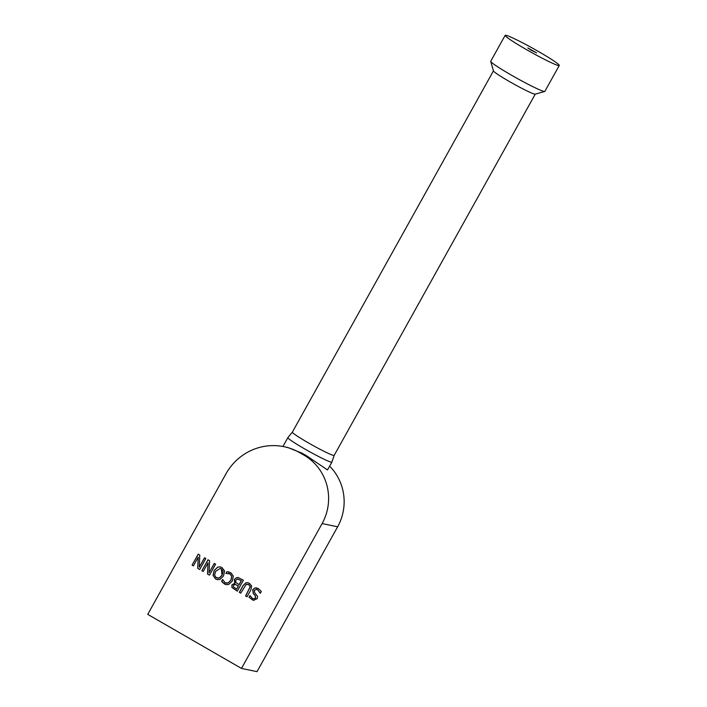 <?xml version="1.0" encoding="UTF-8"?>
<svg xmlns="http://www.w3.org/2000/svg" width="707" height="707" viewBox="0 0 707 707"><rect width="100%" height="100%" fill="white"/><g stroke="black" fill="none" stroke-linecap="round" stroke-linejoin="round"><path stroke-width="1.06" d="M559.264 65.477L544.85 91.371A30.967 2.13 -150.9 0 1 544.717 91.468A30.967 2.13 -150.9 0 1 510.975 74.898A30.967 2.13 -150.9 0 1 490.729 61.412A30.967 2.13 -150.9 0 1 490.729 61.253L505.152 35.35A30.967 2.13 -150.9 0 1 533.246 48.553A30.967 2.13 -150.9 0 1 559.264 65.477A30.967 2.13 -150.9 0 1 525.389 48.995A30.967 2.13 -150.9 0 1 505.152 35.35M544.717 91.468L535.164 94.164A23.923 1.644 -150.9 0 1 509.102 81.358A23.923 1.644 -150.9 0 1 493.468 70.947L490.729 61.412M531.098 50.179L527.811 47.961L536.604 52.857L531.098 50.179M217.509 578.193L219.435 577.981L222.148 575.162L223.112 571.353L221.397 568.843L220.266 568.41M217.394 579.678L215.741 579.024L213.134 575.56L214.212 570.584L217.836 567.102L220.328 566.899M221.282 568.817L220.204 568.401L215.573 571.415L214.601 575.233L216.324 577.734L219.32 577.955L222.042 575.144L221.282 568.817M213.019 575.533L214.097 570.567L217.729 567.076L220.275 566.89L221.998 567.562L224.596 571.035L223.518 575.993L219.886 579.493L217.341 579.669L215.626 578.998L213.134 575.56M240.751 593.138L239.426 592.378L243.243 585.529L246.124 582.771L247.795 582.701M247.043 596.761L245.727 596.001L250.313 586.677L248.829 584.636L247.724 584.212M239.32 592.351L243.128 585.502L246.009 582.745L247.742 582.692L249.412 583.372L251.683 586.015L250.835 589.947L247.026 596.796L245.612 595.983L250.198 586.651L248.723 584.618L246.239 584.371L240.733 593.164L239.426 592.378M260.203 593.182L257.702 589.868L256.482 589.373L254.308 590.327L254.688 592.766L257.56 596.363L257.145 598.741L253.292 600.393L249.041 597.274L250.013 595.533L252.426 598.493L253.46 598.909L255.581 598.042L255.147 595.533L253.283 593.694L252.708 589.709L254.971 587.932L258.302 588.542L261.325 591.414L260.309 593.244L257.816 589.885L256.535 589.382M253.345 600.402L249.156 597.3L250.101 595.586M253.513 598.917L255.695 598.06L255.254 595.559L253.389 593.721L252.814 589.735L255.077 587.959L256.782 587.915M236.571 589.117L238.356 585.909L234.91 584.406L233.531 585.476L233.434 586.943L236.677 589.143L238.462 585.935L235.024 584.433M234.91 584.406L235.617 584.459M239.028 584.689L241.29 580.633L237.464 579.042L235.811 580.2L235.723 582.409L239.143 584.716L241.396 580.659L237.579 579.068M237.464 579.042L238.241 579.104M237.305 591.149L232.029 587.517L232.055 584.857L234.883 583.319L234.406 579.431L236.889 577.592L238.392 577.61M231.914 587.499L231.94 584.83L234.768 583.293L234.3 579.413L236.783 577.566L238.339 577.601L243.394 580.208L237.287 591.185L232.029 587.517M209.016 572.882L214.274 563.417L215.6 564.177L209.493 575.153L207.478 573.996L208.026 562.834L203.192 571.521L201.866 570.761L207.973 559.785L209.564 560.704L209.016 572.882L214.371 563.47M201.866 570.761L208.07 559.838M203.209 571.486L201.981 570.779M208.026 562.834L207.478 573.996M209.511 575.127L207.593 574.013M226.054 573.457L226.982 571.689L228.803 571.892M226.143 583.151L228.158 583.001L230.95 580.226L231.816 576.346L230.102 573.907L228.644 573.359M226.116 584.662L224.472 584.009L221.698 581.189L222.661 579.457L225.065 582.745L228.158 583.001M228.052 582.975L230.844 580.208L231.702 576.32L229.996 573.89L226.01 573.43M225.904 573.412L226.982 571.689M226.876 571.663L230.712 572.635L233.337 576.055L232.32 581.057L228.661 584.468L226.054 584.654L222.758 582.648M222.643 582.621L221.583 581.163L222.678 579.466M199.233 567.244L204.5 557.779L205.817 558.539L199.71 569.515L197.695 568.357L198.243 557.196L193.409 565.883L192.083 565.123L198.199 554.147L199.781 555.066L199.233 567.244L204.588 557.832M192.083 565.123L198.287 554.2M193.426 565.847L192.198 565.14M198.243 557.196L197.695 568.357M199.728 569.48L197.81 568.375M147.736 614.374L225.913 473.902A55.393 53.971 101.7 0 1 284.046 446.7A55.393 53.971 101.7 0 1 299.662 452.648L303.93 455.105A50.356 49.066 101.7 0 1 322.109 523.569L241.485 668.424L147.736 614.374M292.398 432.092L287.873 437.624A25.178 1.732 29.1 0 0 304.328 448.715A25.178 1.732 29.1 0 0 331.875 462.113L334.19 455.352A23.923 1.644 -150.9 0 1 334.172 455.388A23.923 1.644 -150.9 0 1 308.005 442.662A23.923 1.644 -150.9 0 1 292.371 432.127L493.442 70.877M287.873 437.624L282.986 446.4A25.178 1.732 29.1 0 0 282.968 446.479M331.875 462.113L327.518 469.943L306.255 455.591A25.178 1.732 -150.9 0 1 301.88 453.107L287.714 447.46L284.046 446.7M241.485 668.424L257.012 671.65L337.637 526.795A50.356 49.066 -78.3 0 0 329.621 466.152M306.255 455.591L303.93 455.105M337.637 526.795L322.109 523.569M301.88 453.107L299.662 452.648M334.172 455.388L535.243 94.137"/></g></svg>
